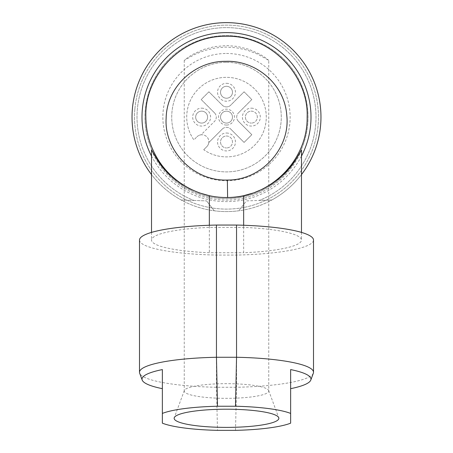 <?xml version="1.0" encoding="UTF-8"?>
<svg xmlns="http://www.w3.org/2000/svg" width="453" height="453" viewBox="0 0 453 453"><rect width="100%" height="100%" fill="white"/><g stroke="black" fill="none" stroke-linecap="round" stroke-linejoin="round"><path stroke-width="0.34" stroke-dasharray="2.27 1.7" d="M181.2 200.011L193.884 200.458L181.2 200.011A94.467 94.467 0 0 1 151.523 174.586A94.467 94.467 0 0 0 301.477 174.586A94.467 94.467 0 0 1 271.8 200.011L259.116 200.458L271.8 200.011A94.467 94.467 0 0 0 299.337 56.965A94.467 94.467 0 0 0 153.663 56.965A94.467 94.467 0 0 0 181.2 200.011M193.884 200.458L206.579 200.9L193.884 200.458A89.496 89.496 0 0 1 155.141 63.103A89.496 89.496 0 0 1 297.859 63.103A89.496 89.496 0 0 1 259.116 200.458L246.421 200.9L238.748 210.787L246.421 200.9L259.116 200.458A89.496 89.496 0 0 0 297.859 63.103A89.496 89.496 0 0 0 155.141 63.103A89.496 89.496 0 0 0 193.884 200.458A89.496 89.496 0 0 1 155.141 63.103A89.496 89.496 0 0 1 297.859 63.103A89.496 89.496 0 0 1 259.116 200.458A89.496 89.496 0 0 0 297.859 63.103A89.496 89.496 0 0 0 155.141 63.103A89.496 89.496 0 0 0 193.884 200.458M214.252 210.787A94.467 94.467 0 0 0 238.748 210.787A94.467 94.467 0 0 1 214.252 210.787L206.579 200.9L214.252 210.787M320.605 125.351A94.467 94.467 0 0 0 234.733 23.007A94.467 94.467 0 0 0 132.395 108.884A94.467 94.467 0 0 0 218.267 211.223A94.467 94.467 0 0 0 320.605 125.351M301.477 156.098A84.507 84.507 0 0 1 151.523 156.098M134.869 109.099A91.982 91.982 0 0 0 218.482 208.748A91.982 91.982 0 0 0 318.131 125.136A91.982 91.982 0 0 0 234.518 25.487A91.982 91.982 0 0 0 134.869 109.099A91.982 91.982 0 0 0 218.482 208.748A91.982 91.982 0 0 0 318.131 125.136A91.982 91.982 0 0 0 234.518 25.487A91.982 91.982 0 0 0 134.869 109.099M239.258 197.655A81.54 81.54 0 0 0 307.038 104.36A81.54 81.54 0 0 0 213.742 36.58A81.54 81.54 0 0 0 145.962 129.875A81.54 81.54 0 0 0 239.258 197.655A81.54 81.54 0 0 0 307.038 104.36A81.54 81.54 0 0 0 213.742 36.58A81.54 81.54 0 0 0 145.962 129.875A81.54 81.54 0 0 0 239.258 197.655M226.5 53.477A63.641 63.641 0 0 1 290.141 117.117A63.641 63.641 0 0 1 226.5 180.758A63.641 63.641 0 0 1 162.859 117.117A63.641 63.641 0 0 1 226.5 53.477M226.5 62.338A54.779 54.779 0 0 1 281.279 117.117A54.779 54.779 0 0 1 226.5 171.897A54.779 54.779 0 0 1 171.721 117.117A54.779 54.779 0 0 1 226.5 62.338A54.779 54.779 0 0 1 281.279 117.117A54.779 54.779 0 0 1 226.5 171.897A54.779 54.779 0 0 1 171.721 117.117A54.779 54.779 0 0 1 226.5 62.338M203.731 149.728L206.811 146.647L203.731 149.728A39.773 39.773 0 0 0 265.458 125.141A39.773 39.773 0 0 0 218.476 78.159A39.773 39.773 0 0 0 193.884 139.886L196.97 136.806L193.884 139.886A39.773 39.773 0 0 1 218.476 78.159A39.773 39.773 0 0 1 265.458 125.141A39.773 39.773 0 0 1 203.731 149.728M196.97 136.806A6.959 6.959 0 0 1 206.811 136.806A6.959 6.959 0 0 1 206.811 146.647A6.959 6.959 0 0 0 208.805 142.548L222.281 129.071L208.805 142.548A6.959 6.959 0 0 0 201.07 134.813L214.546 121.336L201.07 134.813A6.959 6.959 0 0 0 196.97 136.806M214.546 112.899L201.189 99.541L208.924 91.806L222.281 105.164A5.968 5.968 0 0 0 230.719 105.164L244.076 91.806L251.811 99.541L238.454 112.899L251.811 99.541L244.076 91.806L230.719 105.164A5.968 5.968 0 0 1 222.281 105.164L208.924 91.806L201.189 99.541L214.546 112.899A5.968 5.968 0 0 1 214.546 121.336A5.968 5.968 0 0 0 214.546 112.899M226.5 125.073A7.956 7.956 0 0 1 218.544 117.117A7.956 7.956 0 0 1 226.5 109.162A7.956 7.956 0 0 1 234.456 117.117A7.956 7.956 0 0 1 226.5 125.073M238.454 121.336A5.968 5.968 0 0 1 238.454 112.899A5.968 5.968 0 0 0 238.454 121.336L251.811 134.694L244.076 142.429L230.719 129.071L244.076 142.429L251.811 134.694L238.454 121.336M222.281 129.071A5.968 5.968 0 0 1 230.719 129.071A5.968 5.968 0 0 0 222.281 129.071M226.5 123.086A5.968 5.968 0 0 1 220.532 117.117A5.968 5.968 0 0 1 226.5 111.149A5.968 5.968 0 0 1 232.468 117.117A5.968 5.968 0 0 0 226.5 111.149A5.968 5.968 0 0 0 220.532 117.117A5.968 5.968 0 0 0 226.5 123.086A5.968 5.968 0 0 0 232.468 117.117A5.968 5.968 0 0 1 226.5 123.086M226.5 83.307A8.947 8.947 0 0 1 235.447 92.259A8.947 8.947 0 0 1 226.5 101.206A8.947 8.947 0 0 1 217.553 92.259A8.947 8.947 0 0 1 226.5 83.307M201.642 108.165A8.947 8.947 0 0 1 210.588 117.117A8.947 8.947 0 0 1 201.642 126.064A8.947 8.947 0 0 1 192.689 117.117A8.947 8.947 0 0 1 201.642 108.165M226.5 133.029A8.947 8.947 0 0 1 235.447 141.976A8.947 8.947 0 0 1 226.5 150.928A8.947 8.947 0 0 1 217.553 141.976A8.947 8.947 0 0 1 226.5 133.029M251.358 108.165A8.947 8.947 0 0 1 260.311 117.117A8.947 8.947 0 0 1 251.358 126.064A8.947 8.947 0 0 1 242.412 117.117A8.947 8.947 0 0 1 251.358 108.165M251.358 111.149A5.968 5.968 0 0 1 257.327 117.117A5.968 5.968 0 0 1 251.358 123.086A5.968 5.968 0 0 0 257.327 117.117A5.968 5.968 0 0 0 251.358 111.149A5.968 5.968 0 0 0 245.396 117.117A5.968 5.968 0 0 0 251.358 123.086A5.968 5.968 0 0 1 245.396 117.117A5.968 5.968 0 0 1 251.358 111.149M226.5 98.222A5.968 5.968 0 0 0 232.468 92.259A5.968 5.968 0 0 0 226.5 86.291A5.968 5.968 0 0 0 220.532 92.259A5.968 5.968 0 0 0 226.5 98.222A5.968 5.968 0 0 0 232.468 92.259A5.968 5.968 0 0 0 226.5 86.291A5.968 5.968 0 0 0 220.532 92.259A5.968 5.968 0 0 0 226.5 98.222M201.642 123.086A5.968 5.968 0 0 0 207.604 117.117A5.968 5.968 0 0 0 201.642 111.149A5.968 5.968 0 0 0 195.673 117.117A5.968 5.968 0 0 0 201.642 123.086A5.968 5.968 0 0 0 207.604 117.117A5.968 5.968 0 0 0 201.642 111.149A5.968 5.968 0 0 0 195.673 117.117A5.968 5.968 0 0 0 201.642 123.086M226.5 136.013A5.968 5.968 0 0 1 232.468 141.976A5.968 5.968 0 0 1 226.5 147.944A5.968 5.968 0 0 0 232.468 141.976A5.968 5.968 0 0 0 226.5 136.013A5.968 5.968 0 0 0 220.532 141.976A5.968 5.968 0 0 0 226.5 147.944A5.968 5.968 0 0 1 220.532 141.976A5.968 5.968 0 0 1 226.5 136.013M301.477 149.988L298.199 157.384L292.825 166.075L286.483 173.89L279.643 180.492L270.877 187.049L263.442 191.325L252.474 195.917L243.652 198.335L243.652 252.74A74.977 13.018 180 0 0 301.477 240.067A74.977 13.018 180 0 0 243.652 227.395L209.348 227.395A74.977 13.018 180 0 0 151.523 240.067A74.977 13.018 180 0 0 209.348 252.74L243.652 252.74M151.523 149.988L154.813 157.401L160.198 166.109L165.373 172.621L173.425 180.554L180.99 186.302L189.597 191.347L200.588 195.939L209.348 198.335C220.781 200.707 232.219 200.707 243.652 198.335M243.652 225.254L243.652 227.395M209.348 198.335L209.348 252.74M209.348 225.254L209.348 227.395M139.49 240.067A87.01 15.108 180 0 0 216.455 255.073L236.545 255.073A87.01 15.108 180 0 0 313.51 240.067M235.503 430.35L236.545 387.275L216.455 387.275A87.01 15.108 -0 0 1 139.671 373.238M313.329 373.238A87.01 15.108 -0 0 1 236.545 387.275L236.545 255.073M290.639 423.164L290.639 413.425M290.639 369.58L290.639 388.668M268.759 391.007A42.259 7.339 180 0 0 268.674 390.531A42.259 7.339 180 0 0 242.542 384.218A42.259 7.339 180 0 0 198.386 385.526A42.259 7.339 180 0 0 184.326 390.531A42.259 7.339 180 0 0 184.241 391.007A42.259 7.339 180 0 0 209.212 397.7A42.259 7.339 180 0 0 254.614 396.483A42.259 7.339 180 0 0 268.759 391.007L268.759 60.391L257.746 54.19L247.112 50.096L235.928 47.707L225.883 47.089L215.877 47.871L204.377 50.566L194.886 54.371L184.241 60.396L187.933 57.435L192.944 54.303L203.793 49.417L214.739 46.585L226.743 45.583L237.14 46.404L248.754 49.258L259.722 54.117L264.892 57.316L268.759 60.391M162.361 413.425L162.361 423.164M216.455 255.073L216.455 387.275L217.497 430.35M162.361 369.58L162.361 388.668M301.477 232.4L301.477 240.067M151.523 232.4L151.523 240.067M184.326 390.531L174.258 417.711M268.674 390.531L278.742 417.711M184.241 60.391L184.241 391.007"/><path stroke-width="0.68" d="M320.605 125.351A94.467 94.467 0 0 0 170.917 40.73A94.467 94.467 0 0 0 151.523 174.586A94.467 94.467 0 0 1 290.311 47.457A94.467 94.467 0 0 1 301.477 174.586A94.467 94.467 0 0 0 320.605 125.351M151.523 156.098A84.507 84.507 0 0 1 226.5 32.61A84.507 84.507 0 0 1 301.477 156.098M145.855 117.117C145.991 131.127 149.394 144.139 156.075 156.155C170.079 181.778 198.607 198.154 227.604 197.497C269.858 197.865 307.847 160.504 307.134 117.117C308.85 76.597 271.823 34.824 225.452 36.24C179.954 36.047 144.247 77.22 145.855 117.117M301.477 232.4L301.477 149.966L296.443 158.686L291.738 165.407L285.684 172.389L278.176 179.246L271.092 184.371L262.961 188.98L253.771 192.853L243.652 195.696C232.219 198.148 220.781 198.148 209.348 195.696L209.348 225.254M151.523 232.4L151.523 149.971L157.367 159.937L162.344 166.766L168.669 173.759L174.784 179.212L181.891 184.354L190 188.963L199.201 192.842L209.348 195.696M225.747 61.353C196.302 60.753 166.681 85.634 166.138 118.335C163.997 150.209 193.352 181.393 227.366 180.034C261.834 180.481 290.469 147.701 286.794 115.594C284.778 83.443 254.824 60.017 225.775 61.353L225.747 61.353M243.652 195.696L243.652 225.254M310.803 380.067A84.473 14.672 -0 0 0 290.639 369.58L290.639 423.164A70 12.157 -0 0 1 235.503 430.35L217.497 430.35A70 12.157 -0 0 1 162.361 423.164L162.361 388.668A84.473 14.672 -0 0 1 142.197 380.067L139.671 373.238A87.01 15.108 -0 0 1 139.49 372.27L139.49 240.067A87.01 15.108 180 0 1 216.455 225.056L236.545 225.056L236.545 357.264A87.01 15.108 -0 0 1 313.51 372.27A87.01 15.108 -0 0 1 313.329 373.238L310.803 380.067A84.473 14.672 -0 0 1 290.639 388.668L290.639 413.425A70 12.157 -0 0 0 235.503 406.239L217.497 406.239L216.455 357.264L236.545 357.264L235.503 406.239M313.51 372.27L313.51 240.067A87.01 15.108 180 0 0 236.545 225.056M174.15 418.295A52.35 9.088 180 0 0 226.5 427.389A52.35 9.088 180 0 0 278.85 418.295A52.35 9.088 180 0 0 278.742 417.711A52.35 9.088 180 0 0 226.5 409.206A52.35 9.088 180 0 0 174.258 417.711A52.35 9.088 180 0 0 174.15 418.295M142.197 380.067A84.473 14.672 -0 0 1 162.361 369.58L162.361 413.425A70 12.157 -0 0 1 217.497 406.239M139.49 372.27A87.01 15.108 -0 0 1 216.455 357.264L216.455 225.056M227.604 197.497L227.366 180.034"/></g></svg>

